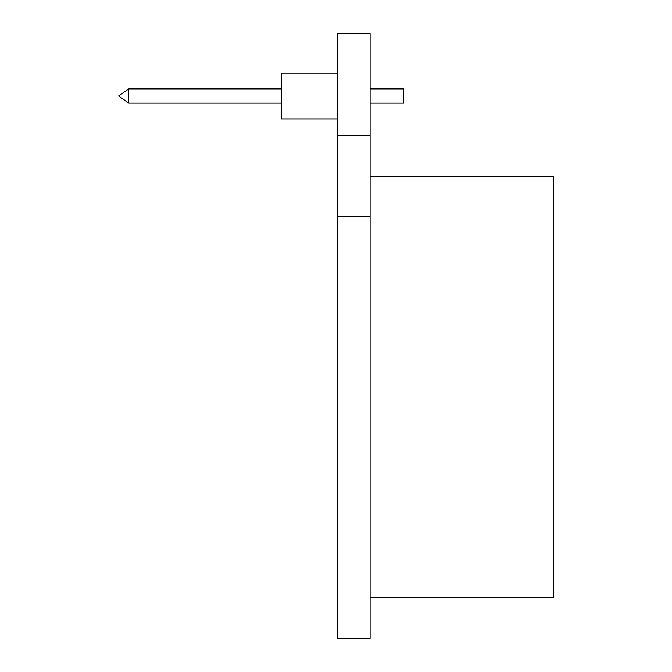 <?xml version="1.0" encoding="UTF-8"?>
<svg xmlns="http://www.w3.org/2000/svg" width="672" height="672" viewBox="0 0 672 672"><rect width="100%" height="100%" fill="white"/><g stroke="black" fill="none" stroke-linecap="round" stroke-linejoin="round"><path stroke-width="1.01" d="M370.104 216.871L337.529 216.871L337.529 638.4L370.104 638.4L370.104 33.6L337.529 33.6L337.529 135.416L370.104 135.416M337.529 216.871L337.529 135.416M370.104 597.677L553.384 597.677L553.384 176.148L370.104 176.148M337.529 73.105L281.526 73.105L281.526 118.927L337.529 118.927M128.797 88.889L118.616 96.012L128.797 103.144L128.797 88.889L281.526 88.889M370.104 103.144L403.704 103.144L403.704 88.889L370.104 88.889M281.526 103.144L128.797 103.144"/></g></svg>
